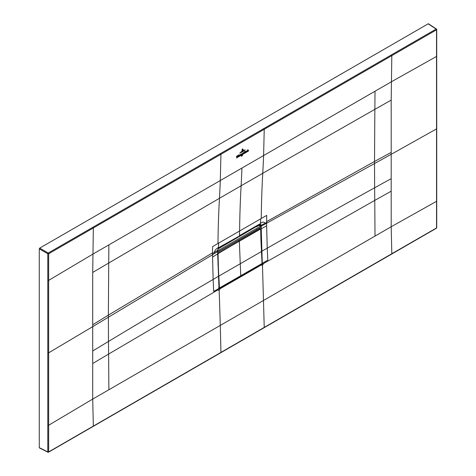 <?xml version="1.0" encoding="UTF-8"?>
<svg xmlns="http://www.w3.org/2000/svg" width="476" height="476" viewBox="0 0 476 476"><rect width="100%" height="100%" fill="white"/><g stroke="black" fill="none" stroke-linecap="round" stroke-linejoin="round"><path stroke-width="0.71" d="M48.237 452.158L48.653 451.902L48.237 452.158A0.613 0.351 -63.5 0 1 47.802 451.908A0.613 0.351 -0 0 0 48.653 451.902L48.653 253.762L47.802 253.767L48.237 253.024L436.123 29.078A0.613 0.351 -56.5 0 1 436.552 29.328A0.613 0.351 0 0 1 436.718 29.566A0.613 0.613 0 0 0 436.444 29.054L428.495 23.806M428.608 24.074L428.174 23.824L39.716 248.103L39.282 248.853L47.802 253.767L47.802 451.908L39.282 447.654L39.282 248.853M39.716 447.904L39.282 447.654L39.716 447.904M39.716 248.103L48.237 253.024A0.613 0.351 -120 0 1 48.653 253.762L220.941 154.289L220.525 153.546M436.706 56.204L436.718 29.566A0.613 0.351 0 0 1 436.54 29.815L436.516 56.46L391.189 81.89L220.299 180.553L220.941 154.289L436.54 29.815L436.123 29.078L428.174 23.824M47.79 425.264L48.653 425.247L92.707 399.078L93.332 426.056L92.915 426.341M48.653 451.902L220.935 352.407L220.299 325.411L391.189 226.749L391.189 191.191L374.761 200.402L374.63 187.788L391.189 178.661L391.189 191.191M218.472 289.557L218.436 288.789L219.002 288.325L219.68 288.724L219.811 289.581L218.502 290.336L218.472 289.557L108.617 354.061L108.879 389.743L92.707 399.078L92.707 272.445L108.718 263.014L108.373 315.13L92.707 324.757M241.945 168.058A1092.206 630.581 60 0 1 241.112 185.783A1092.283 630.7 -120 0 0 239.618 231.003A105.731 61.041 60 0 1 239.452 235.674L258.617 224.612A2.148 1.238 60 0 1 258.176 225.481L220.293 246.735L218.496 248.418M436.123 228.218A0.613 0.351 -120 0 0 436.54 227.956L436.54 128.889L391.189 154.319L391.189 178.661M436.552 227.469L436.54 227.956L391.813 253.726L391.189 226.749L436.516 201.318L436.546 200.818M391.813 253.726L264.234 327.411L262.46 264.954L261.818 265.328L261.794 264.674L263.061 263.026L263.127 264.573L262.46 264.954M261.485 264.37L261.794 264.674L219.781 288.926L219.002 288.325L219.68 288.724L261.669 264.477L262.08 263.228M218.99 288.468L213.688 291.395L213.135 279.442L212.516 254.737L217.603 251.554L218.984 288.337L219.68 288.724L219.216 288.349M218.996 288.212L217.609 250.43L212.516 253.607L212.564 246.622L218.633 243.117A105.731 61.041 60 0 1 218.49 247.419C216.205 248.686 214.753 250.43 214.129 252.655M218.49 247.419A105.731 61.041 60 0 1 218.46 247.96L219.466 247.217M217.657 249.62L217.609 250.43L218.46 247.96L217.687 250.102L217.663 253.851L219.18 288.742M260.598 218.883L266.673 215.384L266.631 222.369L264.977 223.298C264.305 221.822 262.8 221.786 260.455 223.19A105.731 61.047 -120 0 0 260.598 218.883L218.633 243.117M266.631 221.602L374.523 161.471L374.63 187.788C341.703 205.965 305.907 226.1 267.244 248.198L267.798 260.152L262.282 263.341L261.122 225.422L260.193 225.654M234.87 242.373L234.263 242.718M264.977 223.298L261.122 225.303L260.426 223.732L258.617 224.612M261.122 225.422L260.777 225.154L261.122 225.059M260.777 225.154L259.42 224.815M260.848 225.332L261.122 228.807L266.631 225.868L266.631 222.369M259.807 227.79L259.807 228.272M261.479 251.149L260.848 228.807M258.17 225.481L259.438 224.136M259.331 225.422L258.992 224.791M259.545 225.386L259.628 225.856M259.355 224.827L260.051 223.839M258.92 224.821L260.426 223.732A105.731 61.047 -120 0 0 260.455 223.19M266.631 225.868L267.244 248.198L261.675 251.245L262.276 263.228M259.247 228.301L217.657 252.31L238.434 240.315L239.357 240.999A507.779 293.168 -120 0 0 239.357 241.35L240.743 275.777A1953.415 1127.811 60 0 1 240.767 276.276L219.864 288.343L219.025 287.998L219.763 288.414L219.234 288.135L217.847 253.767L239.357 240.999A507.779 293.168 -120 0 0 239.357 241.35L240.743 275.777A1953.415 1127.811 60 0 1 240.767 276.276L219.864 288.355M218.639 276.104L218.062 253.762M217.663 253.553L218.062 253.678M217.663 253.666L260.687 228.962L259.337 228.248L238.434 240.315L239.357 240.999L260.253 228.938L260.646 229.063L261.497 251.506L218.853 276.092L219.442 288.069A1953.415 1127.811 -120 0 1 219.442 288.099M240.767 276.288L219.864 288.343M260.925 240.094L261.497 251.435L260.664 229.045M261.485 251.471L262.086 263.412L261.461 251.453M259.337 228.248L259.866 228.456M261.663 264.21L262.044 263.508A1953.415 1127.811 -120 0 0 262.044 263.478L261.455 251.566M219.174 248.299L256.38 226.522M219.174 251.423L219.198 250.941M258.771 224.821L259.23 225.172L256.356 226.534M259.194 225.196L256.629 226.671M256.671 226.647L256.671 226.344M256.933 229.664L256.695 229.295M217.657 251.863L217.657 250.614M217.883 251.994L260.818 227.207L260.818 225.957L258.986 225.332M260.818 225.957L217.883 250.745M243.04 149.238L242.528 148.839L242.022 149.47L242.528 148.839L243.04 149.238L243.016 150.368L242.528 148.934L242.921 149.315M241.992 150.963L242.528 149.024L242.837 149.303L242.522 149.101L242.141 149.767L241.992 150.963M242.814 149.321L242.528 149.024L242.837 149.303M243.647 150.261L241.344 151.648L243.647 150.261M240.559 152.368L244.414 150.089L240.559 152.368M245.217 149.904L242.462 151.88L239.749 153.117L245.217 149.904M242.1 153.665L242.278 154.051L242.677 153.218L241.975 154.831L241.79 153.73L242.1 153.665M241.975 154.831L242.123 154.516M242.278 154.652L248.472 151.029L242.278 154.652M242.629 155.111L242.379 155.61L242.629 155.111M241.451 156.259L241.451 155.706L241.51 156.289M241.862 155.45L242.165 155.301L241.897 156.08L241.969 155.414M236.489 158.002L241.713 154.926L236.489 158.002M241.332 153.938L241.683 154.17L241.308 154.825L241.332 153.938L241.683 154.17M241.225 154.873L241.243 153.992L240.969 154.89M245.039 152.6L244.944 151.374L245.426 151.41L245.307 152.433L245.039 152.659L244.926 152.058M245.241 151.535L244.944 151.427M245.194 151.85L245.307 152.433M244.813 152.618L244.485 152.975L244.515 151.624L244.843 151.433L244.95 152.659M246.169 151.148L246.52 151.38L246.146 152.034L246.169 151.148L246.52 151.38M246.056 152.082L246.08 151.201L245.806 152.1M236.977 157.336L236.405 156.306L236.935 156.003L237.084 156.991L237.649 155.593L236.977 157.336M238.208 155.36L238.482 155.093L238.559 156.36L238.173 156.616L238.309 155.456M238.75 155.051L239.029 154.777L239.101 156.08L238.72 156.301L238.851 155.14M240.44 155.164L240.166 155.468L240.201 154.682L240.672 154.307L240.559 155.206M240.672 154.307L240.445 154.789M247.163 151.374L247.437 151.047C246.651 151.362 246.651 151.219 247.425 150.618L246.984 151.392M247.437 151.047C246.651 151.362 246.651 151.219 247.425 150.618L247.139 150.636M248.371 150.202L248.466 150.678L248.091 150.892L248.05 150.142L247.556 151.201L247.597 149.928L247.865 149.672L247.853 150.315L248.371 150.202L248.115 150.023M237.893 156.64L237.911 155.908L237.994 156.687M239.672 155.771C239.238 155.295 239.351 155.045 240.011 155.027L239.386 155.807M239.845 155.069L239.493 155.271M243.379 153.635L243.48 152.451L243.694 153.147L243.998 152.588L243.724 153.171L244.099 153.052L243.652 153.355L243.373 153.058L243.581 153.433L243.176 153.635M243.724 153.171L244.081 153.046M243.373 153.058L243.545 153.403M263.823 128.55L264.24 129.293L263.597 155.557A1092.206 630.599 60 0 1 262.758 173.288L219.466 198.284A1092.206 630.581 60 0 0 220.299 180.553L92.707 254.22L48.653 280.388L47.79 280.406M47.802 352.841L48.653 352.829L92.707 326.649L212.516 254.737L212.516 253.607M92.915 227.201L93.332 227.968L92.707 272.445M242.593 141.794A0.613 0.351 -120 0 0 242.171 141.045M375.017 91.231L374.856 109.355L391.189 100.115L391.813 55.638L391.397 54.871M220.519 352.68A0.613 0.351 -120 0 0 220.935 352.407L264.234 327.411M108.879 389.743L220.299 325.411L219.168 289.955M92.707 350.99L108.486 341.447L108.617 354.061L92.707 363.521M218.395 276.36L213.135 279.442C175.329 301.475 140.444 322.145 108.486 341.447L108.373 315.13L212.522 252.839M108.879 244.884L108.718 263.014L219.46 198.284A1092.289 630.7 -120 0 0 217.972 243.498M391.189 100.115L391.189 152.427L374.523 161.471L374.856 109.355L262.758 173.288A1092.289 630.569 -120 0 0 261.259 218.502M436.516 56.46L436.54 128.889A0.613 0.351 180 0 0 436.718 128.639L436.706 56.216M391.189 152.427L391.189 154.319L260.842 226.433M436.557 128.395A0.613 0.351 180 0 1 436.718 128.639L436.718 227.706A0.613 0.613 0 0 1 436.415 228.236L48.528 452.182A0.613 0.613 0 0 1 47.945 452.2L39.425 447.946M217.609 253.928L212.522 257.111M218.847 247.627L218.424 248.52M375.017 236.084L374.761 200.402L263.091 263.793M220.293 246.735A2.148 1.238 60 0 1 219.852 247.603A2.148 1.238 60 0 1 219.835 247.615M259.301 224.839L259.771 225.541M217.913 264.71L218.323 264.811M217.847 262.829L218.252 262.93M219.234 288.081L262.044 263.508M217.859 253.613L218.353 252.881L217.657 252.453M260.646 228.908L260.152 228.754L218.454 253.065M219.763 288.414L218.573 288.016M259.694 228.266L259.271 228.284M260.687 228.986L260.919 240.213M259.723 228.218L260.652 229.093M262.086 263.442L261.633 264.287L240.731 276.354M219.049 248.067L239.011 236.542M259.61 224.827L259.069 224.785M259.319 224.845L258.98 225.011M218.097 248.942L219.204 248.299M256.659 226.671L259.23 225.196"/></g></svg>

